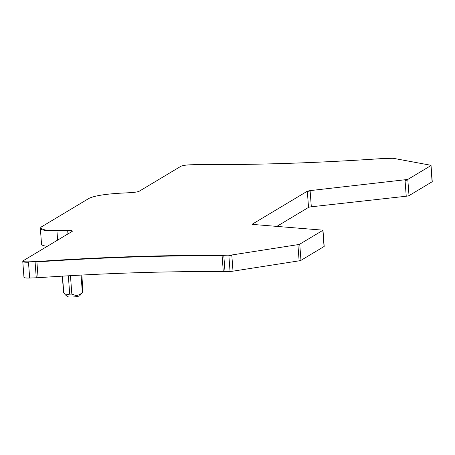 <?xml version="1.0" encoding="UTF-8"?>
<svg xmlns="http://www.w3.org/2000/svg" width="455" height="455" viewBox="0 0 455 455"><rect width="100%" height="100%" fill="white"/><g stroke="black" fill="none" stroke-linecap="round" stroke-linejoin="round"><path stroke-width="0.68" d="M276.714 226.459L308.536 207.395A3.907 0.569 -4.3 0 1 311.317 206.792L406.235 196.23A3.907 0.569 -4.3 0 0 409.017 195.627L432.108 181.795A3.907 0.569 -4.3 0 0 432.25 181.625L431.061 165.83A3.907 0.569 -4.3 0 0 431.056 165.808L431.033 165.449M22.778 261.534A7.809 1.137 -4.3 0 0 22.778 261.557L23.967 277.357A7.809 1.137 -4.3 0 0 29.666 278.022L36.269 277.8A7.809 1.137 -4.3 0 0 38.089 277.709A409.83 59.588 -4.3 0 1 223.297 271.612A7.809 1.137 -4.3 0 0 225.003 271.589L230.054 271.425A3.907 0.569 -4.3 0 0 233.011 271.157L299.123 260.834A3.907 0.569 -4.3 0 0 300.96 260.357L324.051 246.525A3.907 0.569 -4.3 0 0 324.193 246.354L322.976 230.173L252.098 224.372M57.637 240.109L56.949 230.912A27.334 3.976 -4.3 0 1 40.364 228.512L41.547 244.307A27.334 3.976 -4.3 0 0 47.32 246.292M81.047 275.093L82.349 292.434C80.097 294.692 77.742 295.659 75.285 295.34L71.839 294.078L69.717 294.146L68.335 275.798M62.318 276.151L63.552 292.611L65.475 294.931L69.717 294.146M82.349 292.434L79.796 295.693A6.251 0.91 -4.3 0 1 75.029 296.808A6.251 0.91 -4.3 0 1 67.465 296.62L65.475 294.931M81.854 275.053L82.941 292.082M56.949 230.912L56.915 230.526L44.937 229.957L40.336 228.126L41.331 226.937L89.061 198.346C94.174 195.917 104.201 194.217 119.142 193.256L130.71 192.641C134.976 192.368 137.842 191.885 139.304 191.191L180.88 166.285C182.591 165.512 185.794 165.011 190.469 164.79L198.778 164.551C256.421 164.972 318.153 162.935 383.986 158.454L393.205 158.289L430.532 165.21L430.891 165.614L430.532 165.21M56.915 230.526L67.67 230.406C71.463 230.418 72.948 230.759 72.123 231.43L72.408 231.094M28.449 261.841C24.013 261.915 22.21 261.579 23.034 260.834L22.778 261.557A7.809 1.137 -4.3 0 0 28.477 262.222L28.449 261.841L36.878 261.528C102.705 257.047 164.443 255.01 222.08 255.437L231.794 254.976L297.906 244.654L299.743 244.176L322.834 230.344L322.862 230.731A3.907 0.569 -4.3 0 0 323.004 230.56M311.317 206.792L310.1 190.611L307.318 191.214L252.241 224.201L252.269 224.52M409.017 195.627L407.799 179.446L310.1 190.611M72.123 231.43L23.034 260.834M407.799 179.446L430.891 165.614L430.919 166.001A3.907 0.569 -4.3 0 0 431.061 165.83M67.931 233.938L67.67 230.406M72.305 231.294A7.809 1.137 -4.3 0 0 67.698 230.793M29.666 278.022L28.477 262.222M36.269 277.8L35.081 262.006A7.809 1.137 -4.3 0 0 36.906 261.915L36.878 261.528M38.089 277.709L36.906 261.915A409.83 59.588 -4.3 0 1 222.108 255.818A7.809 1.137 -4.3 0 0 223.814 255.795L223.786 255.409M223.297 271.612L222.08 255.437M225.003 271.589L223.814 255.795M230.054 271.425L228.865 255.63A3.907 0.569 -4.3 0 0 231.822 255.357L231.794 254.976M233.011 271.157L231.822 255.357M299.123 260.834L297.934 245.035A3.907 0.569 -4.3 0 0 299.771 244.557L299.743 244.176M300.96 260.357L299.771 244.557M324.051 246.525L322.862 230.731M308.536 207.395L307.318 191.214M310.128 190.998A3.907 0.569 -4.3 0 0 307.347 191.6M406.235 196.23L405.052 180.436A3.907 0.569 -4.3 0 0 407.828 179.833M432.108 181.795L430.919 166.001M70.451 275.679L71.839 294.078M62.511 276.139L63.78 293.043M35.081 262.006L35.052 261.619M228.865 255.63L228.837 255.244M297.934 245.035L297.906 244.654M405.052 180.436L405.024 180.049M40.364 228.512L40.33 228.126"/></g></svg>
